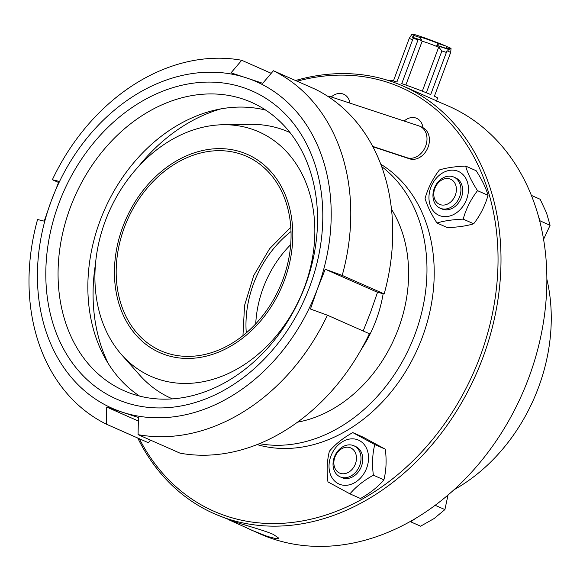 <?xml version="1.0" encoding="UTF-8"?>
<svg xmlns="http://www.w3.org/2000/svg" width="580" height="580" viewBox="0 0 580 580"><rect width="100%" height="100%" fill="white"/><g stroke="black" fill="none" stroke-linecap="round" stroke-linejoin="round"><path stroke-width="0.87" d="M108.395 363.754A166.598 130.594 113.8 0 1 95.511 263.755M138.315 166.764A166.598 130.594 113.8 0 1 220.871 108.888M172.47 398.873A145.558 114.108 113.8 0 1 139.555 374.977L121.691 354.815A133.625 104.748 113.8 0 1 109.047 211.787A133.625 104.748 113.8 0 1 223.235 124.736A133.625 104.748 113.8 0 1 304.529 286.977A133.625 104.748 113.8 0 1 121.691 354.815M223.235 124.736L250.168 124.345A145.558 114.108 113.8 0 1 290.007 132.552M139.599 396.089A157.651 123.584 113.8 0 1 104.531 209.793A157.651 123.584 113.8 0 1 265.792 110.149M305.37 285.36A157.651 123.584 113.8 0 1 124.149 390.775A157.651 123.584 113.8 0 1 74.74 196.649A157.651 123.584 113.8 0 1 251.459 102.319A157.651 123.584 113.8 0 1 305.37 285.36M309.814 286.44A168.294 131.928 113.8 0 1 70.811 360.745A168.294 131.928 113.8 0 1 172.311 87.834A168.294 131.928 113.8 0 1 309.814 286.44M150.517 440.14L148.335 442.7L106.372 424.183L106.727 407.073L138.424 417.535L138.069 434.645L180.025 453.161A195.496 153.25 113.8 0 0 369.373 333.725L327.41 315.201L310.438 309.024L317.427 288.949A178.495 139.925 113.8 0 1 122.162 412.119A178.495 139.925 113.8 0 1 51.2 201.064A178.495 139.925 113.8 0 1 246.464 77.887A178.495 139.925 113.8 0 1 317.427 288.949L325.235 269.236L377.522 292.313L370.533 312.388L363.189 330.992M327.41 315.201A195.496 153.25 113.8 0 1 138.069 434.645M106.727 407.073L138.352 421.029M58.551 182.461L52.359 179.727L59.015 181.351L51.2 201.064L44.218 221.139L37.562 219.515A195.496 153.25 113.8 0 0 106.372 424.183M325.235 269.236L342.214 275.413L384.17 293.93A195.496 153.25 113.8 0 0 315.361 89.269L273.398 70.745L262.726 83.302L231.029 72.841L241.708 60.284L271.223 73.312M52.359 179.727A195.496 153.25 113.8 0 1 241.708 60.284M384.17 293.93L377.522 292.313M273.398 70.745A195.496 153.25 113.8 0 1 342.214 275.413M284.439 280.205A108.373 84.956 113.8 0 1 130.536 328.055A108.373 84.956 113.8 0 1 195.895 152.315A108.373 84.956 113.8 0 1 284.439 280.205M282.859 279.683A106.249 83.288 113.8 0 1 160.725 350.733A106.249 83.288 113.8 0 1 120.923 238.046A106.249 83.288 113.8 0 1 216.594 150.72A106.249 83.288 113.8 0 1 246.522 156.325A106.249 83.288 113.8 0 1 282.859 279.683M389.572 80.881L389.796 80.272A25.498 1.204 -159.6 0 1 396.901 82.019L413.177 38.251A25.498 1.204 20.4 0 1 418.035 39.853L401.759 83.621A25.498 1.204 -159.6 0 1 430.708 94.569L446.984 50.801A25.498 1.204 20.4 0 1 450.682 52.439L451.044 48.488A21.25 1 -159.6 0 0 448.427 47.154L446.114 46.393M393.414 80.961L409.262 38.352L411.865 34.343A21.25 1 -159.6 0 0 414.483 35.677L412.148 37.142A23.374 1.102 -159.6 0 0 414.562 38.208L421.754 40.578M412.59 39.824A25.498 1.204 20.4 0 1 409.262 38.352M426.351 92.771L441.909 50.931L438.872 47.335M446.382 52.41A25.498 1.204 20.4 0 1 441.909 50.931M436.45 101.138L437.596 98.049A25.498 1.204 -159.6 0 0 434.405 96.207L450.682 52.439M417.788 39.273L416.672 39.397M412.148 37.142L421.609 40.267M420.399 37.635L414.483 35.677M446.564 47.719A21.25 1 -159.6 0 0 449.37 48.531L451.044 48.488M446.868 48.604A23.374 1.102 -159.6 0 1 449.283 49.67L439.089 46.306A9.845 0.464 20.4 0 0 436.675 45.24L446.868 48.604L446.013 46.088L439.031 43.783L436.675 45.24M446.013 46.088A21.25 1 -159.6 0 0 440.155 43.681L427.83 39.02A21.25 1 -159.6 0 0 413.533 34.3L411.865 34.343M438.56 47.473A8.787 0.413 -159.6 0 0 438.574 47.458A8.787 0.413 -159.6 0 0 434.065 45.385A8.787 0.413 -159.6 0 0 425.358 42.195A8.787 0.413 -159.6 0 0 422.11 41.34A8.787 0.413 -159.6 0 0 422.11 41.361L420.239 37.272A11.97 0.566 20.4 0 1 426.778 39.135A11.97 0.566 20.4 0 1 439.031 43.783M449.37 48.531L448.724 49.416M448.688 49.474L447.644 51.083M546.882 279.277A165.75 129.927 113.8 0 1 453.988 489.759M410.212 521.5L410.662 521.812L416.223 518.012M410.662 521.812L420.609 526.198L434.159 518.513L444.903 509.588L448.079 494.784M435.159 505.289L444.903 509.588M539.828 221.437L540.147 220.9L538.653 216.993M543.453 239.605L550.087 225.286L546.519 212.889L540.154 199.259L531.382 195.387M540.147 220.9L550.087 225.286M436.515 100.956L448.884 106.271A233.747 183.237 113.8 0 1 528.815 377.66A233.747 183.237 113.8 0 1 260.123 533.962L229.361 520.021M137.736 438.023A233.747 183.237 -66.2 0 0 214.259 513.721A233.747 183.237 -66.2 0 0 482.951 357.418A233.747 183.237 -66.2 0 0 403.013 86.028A233.747 183.237 -66.2 0 0 295.517 80.511M439.807 102.269L403.013 86.028M214.259 513.721L233.044 521.275C244.818 525.197 264.524 530.439 273.368 534.434L278.879 538.226L275.58 538.544L267.322 536.399L251.053 529.961M297.119 81.215A231.623 181.569 113.8 0 1 480.16 356.359A231.623 181.569 113.8 0 1 312.606 518.788A231.623 181.569 113.8 0 1 139.338 438.726M257.056 444.592A154.062 120.77 -66.2 0 0 422.32 337.27A154.062 120.77 -66.2 0 0 380.784 164.234M404.159 121.031A15.298 11.991 113.8 0 1 416.643 118.32A15.298 11.991 113.8 0 1 422.936 127.651L422.936 127.651A15.298 11.991 -66.2 0 0 416.643 118.32A15.298 11.991 -66.2 0 0 404.159 121.031M349.972 103.146A15.298 11.991 -66.2 0 0 343.744 94.257A15.298 11.991 -66.2 0 0 331.26 96.969A15.298 11.991 113.8 0 1 343.751 94.257A15.298 11.991 113.8 0 1 349.979 103.146M372.882 146.718L409.509 158.811A17.001 13.325 -66.2 0 0 427.699 148.096A17.001 13.325 -66.2 0 0 422.929 127.651A17.001 13.325 -66.2 0 0 422.291 127.339L419.876 126.273A17.001 13.325 -66.2 0 0 418.934 125.911L330.194 96.613A17.001 13.325 -66.2 0 0 327.417 96.091M372.715 146.392L407.095 157.745A17.001 13.325 -66.2 0 0 425.459 146.609A17.001 13.325 -66.2 0 0 419.876 126.273M349.957 493.863L360.477 498.51C370.171 493.116 377.971 486.888 383.887 479.834C386.244 470.452 386.715 460.245 385.301 449.196L363.305 437.24L352.785 432.593L374.782 444.555C372.418 453.937 371.947 464.145 373.368 475.194C363.674 480.581 355.873 486.809 349.957 493.863L327.961 481.908C326.547 470.858 327.019 460.65 329.375 451.269C335.291 444.215 343.092 437.987 352.785 432.593M332.224 453.082A24.012 18.821 -66.2 0 0 347.724 485.148A24.012 18.821 -66.2 0 0 366.408 448.028A24.012 18.821 -66.2 0 0 332.224 453.082M340.148 476.861L341.917 477.644A17.001 13.325 -66.2 0 0 358.041 472.279A17.001 13.325 -66.2 0 0 361.731 453.234A17.001 13.325 -66.2 0 0 356.424 446.919A17.001 13.325 -66.2 0 0 355.649 446.535L353.88 445.759A17.001 13.325 -66.2 0 0 337.756 451.117A17.001 13.325 -66.2 0 0 334.065 470.162A17.001 13.325 -66.2 0 0 340.148 476.861A17.001 13.325 -66.2 0 0 359.208 466.69A17.001 13.325 -66.2 0 0 353.88 445.759M374.782 444.555L385.301 449.196M373.368 475.194L383.887 479.834M334.696 467.647A13.739 10.773 113.8 0 1 346.688 447.202A13.739 10.773 113.8 0 1 354.104 466.625A13.739 10.773 113.8 0 1 334.696 467.647M488.034 195.3C485.96 187.942 481.995 179.742 476.144 170.708L465.631 166.069C467.697 173.434 471.663 181.627 477.514 190.661C470.844 199.317 466.066 208.807 463.181 219.131C452.552 219.588 443.816 220.879 436.965 223.003L447.485 227.65C458.113 227.186 466.849 225.895 473.7 223.771C480.363 215.115 485.141 205.624 488.034 195.3L477.514 190.661M463.181 219.131L473.7 223.771M436.965 223.003C431.114 213.976 427.155 205.777 425.082 198.411C427.975 188.087 432.745 178.596 439.415 169.94C446.266 167.816 455.003 166.525 465.631 166.069M437.922 214.825A24.012 18.821 -66.2 0 0 468.444 190.479A24.012 18.821 -66.2 0 0 439.763 174.885A24.012 18.821 -66.2 0 0 437.922 214.825M440.075 208.169L441.844 208.945A17.001 13.325 -66.2 0 0 454.01 207.27A17.001 13.325 -66.2 0 0 462.673 191.465A17.001 13.325 -66.2 0 0 455.575 177.843L453.807 177.059A17.001 13.325 -66.2 0 0 434.746 187.231A17.001 13.325 -66.2 0 0 440.075 208.169A17.001 13.325 -66.2 0 0 452.24 206.487A17.001 13.325 -66.2 0 0 460.904 190.689A17.001 13.325 -66.2 0 0 453.807 177.059M449.37 203.014A13.739 10.773 113.8 0 1 433.884 192.386A13.739 10.773 113.8 0 1 452.016 179.996A13.739 10.773 113.8 0 1 449.37 203.014M259.383 443.657A154.062 120.77 -66.2 0 0 415.077 334.073A154.062 120.77 -66.2 0 0 381.662 166.583M255.737 323.836A98.15 76.944 113.8 0 1 290.689 244.644M246.275 332.913A98.15 76.944 113.8 0 1 291.015 231.536M407.095 157.745L409.509 158.811M297.54 422.153A131.747 103.276 -66.2 0 0 398.438 328.577A131.747 103.276 -66.2 0 0 391.493 209.271M361.195 349.544A114.746 89.951 -66.2 0 0 376.101 320.131A114.746 89.951 -66.2 0 0 383.162 293.683M242.955 335.646L244.557 305.421L253.692 275.623L269.548 248.798L290.798 227.244M438.574 47.473L440.271 46.697M422.32 91.169L438.574 47.458M405.855 85.042L422.11 41.34"/></g></svg>
